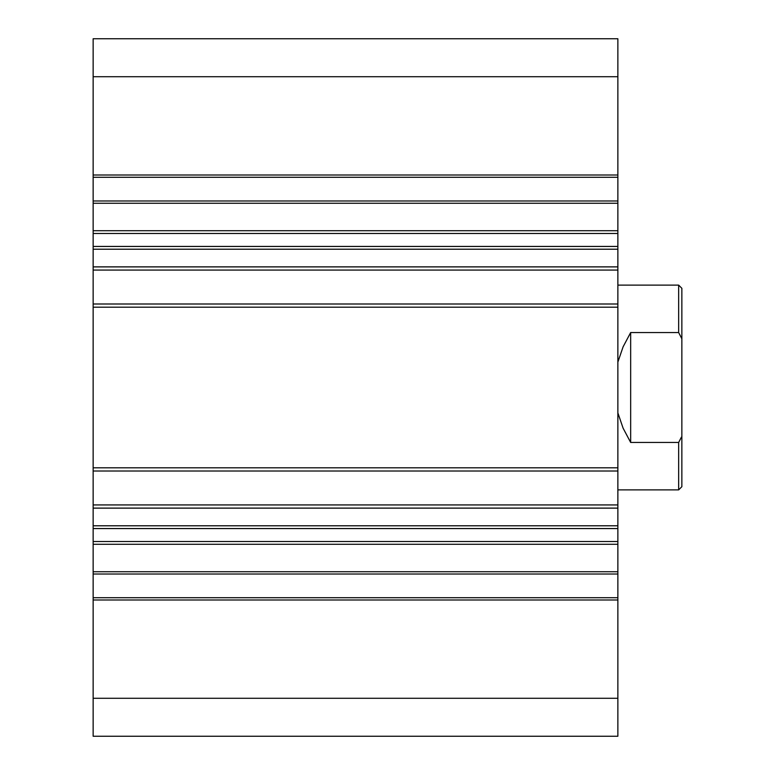 <?xml version="1.0" encoding="UTF-8"?>
<svg xmlns="http://www.w3.org/2000/svg" width="775" height="775" viewBox="0 0 775 775"><rect width="100%" height="100%" fill="white"/><g stroke="black" fill="none" stroke-linecap="round" stroke-linejoin="round"><path stroke-width="1.16" d="M93.145 200.987L93.145 736.25L617.869 736.25L617.869 38.75L93.145 38.75L93.145 200.987L617.869 200.987M93.145 736.25L617.869 736.25L93.145 736.25M93.145 698.285L617.869 698.285M93.145 504.922L617.869 504.922M93.145 471.006L617.869 471.006M93.145 303.994L617.869 303.994M93.145 270.078L617.869 270.078M93.145 76.715L617.869 76.715M617.869 489.887L678.658 489.887L681.855 486.69L681.855 288.31L678.658 285.113L678.658 332.543L630.666 332.543L623.1 346.822L617.869 362.109M678.658 489.887L678.658 442.457L630.666 442.457L630.666 332.543M617.869 412.891L623.1 428.178L630.666 442.457M678.658 442.457L681.419 437.129M681.855 338.762L678.658 332.543M93.145 599.995L617.869 599.995M93.145 597.728L617.869 597.728M93.145 574.013L617.869 574.013M93.145 571.747L617.869 571.747M93.145 544.273L617.869 544.273M93.145 541.502L617.869 541.502M93.145 528.56L617.869 528.56M93.145 525.789L617.869 525.789M93.145 508.119L617.869 508.119M93.145 467.809L617.869 467.809M93.145 307.191L617.869 307.191M93.145 266.881L617.869 266.881M93.145 249.211L617.869 249.211M93.145 246.44L617.869 246.44M93.145 233.498L617.869 233.498M93.145 230.727L617.869 230.727M93.145 203.253L617.869 203.253M93.145 177.272L617.869 177.272M93.145 175.005L617.869 175.005M617.869 285.113L678.658 285.113"/></g></svg>
